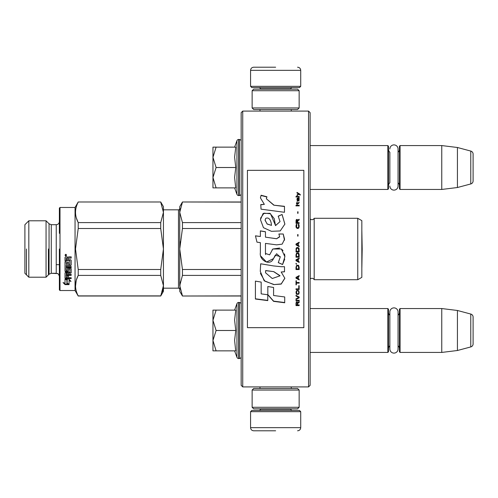 <?xml version="1.0" encoding="UTF-8"?>
<svg xmlns="http://www.w3.org/2000/svg" width="498" height="498" viewBox="0 0 498 498"><rect width="100%" height="100%" fill="white"/><g stroke="black" fill="none" stroke-linecap="round" stroke-linejoin="round"><path stroke-width="0.75" d="M310.117 145.572L387.849 145.572L387.849 189.452L310.117 189.452L310.117 191.108L310.117 167.509M310.117 308.548L387.849 308.548L387.849 352.428L310.117 352.428L310.117 354.09L310.117 330.491M275.643 386.909L278.6 386.909M242.731 111.091L241.163 112.66L241.163 385.34L242.731 386.909L242.731 111.091L308.548 111.091L308.548 386.909L310.117 385.34L310.117 112.66L308.548 111.091M241.163 201.204L241.163 298.8L241.069 296.011L182.449 296.011L241.163 295.893M241.163 183.457L241.163 167.509M241.069 298.8L241.069 300.873L241.163 298.8M241.163 314.506L241.069 303.73M241.163 191.425L241.163 188.263M275.643 111.091C254.453 111.091 254.453 111.091 275.643 111.091M242.731 386.909L308.548 386.909M292.065 386.909L291.28 386.909L291.28 388.477M310.117 213.742L310.117 284.258M387.849 308.548L388.477 309.177L388.477 351.806L387.849 352.428M389.853 345.761A3.76 3.76 32.1 0 0 388.477 348.668M389.853 315.222A3.76 3.76 147.8 0 1 388.477 312.314M399.446 348.668A3.76 3.76 -42.2 0 0 398.064 345.761M399.446 312.314A3.76 3.76 -137.8 0 1 398.064 315.222M400.075 352.428L400.075 308.548L399.446 309.177L399.446 351.806L400.075 352.428L441.757 352.428L457.432 350.505L470.778 346.932A3.131 3.131 -55.9 0 0 473.1 343.9L473.1 317.077A3.131 3.131 -124.1 0 0 470.778 314.051L470.778 346.932M400.075 308.548L441.757 308.548L441.757 352.428M441.757 308.548L457.432 310.478L457.432 350.505M457.432 310.478L470.778 314.051M473.1 317.077L473.1 343.9M387.849 145.572L388.477 146.194L388.477 188.823L387.849 189.452M388.477 149.332A3.76 3.76 147.8 0 0 389.853 152.239L389.853 182.778A3.76 3.76 32.1 0 0 388.477 185.686M399.446 185.686A3.76 3.76 -42.2 0 0 398.064 182.778M399.446 149.332A3.76 3.76 -137.8 0 1 398.064 152.239M400.075 189.452L400.075 145.572L399.446 146.194L399.446 188.823L400.075 189.452L441.757 189.452L457.432 187.522L470.778 183.949A3.131 3.131 -55.9 0 0 473.1 180.923L473.1 154.1A3.131 3.131 -124.1 0 0 470.778 151.068L470.778 183.949M400.075 145.572L441.757 145.572L441.757 189.452M441.757 145.572L457.432 147.495L457.432 187.522M457.432 147.495L470.778 151.068M212.957 330.491L212.957 320.307L216.107 330.491L212.957 340.464L212.957 330.491M241.163 314.543L241.163 346.44M241.163 304.322A1.88 1.88 -130.2 0 0 239.283 302.442L239.283 358.541A1.88 1.88 -49.8 0 0 241.163 356.661M234.608 310.117L236.955 303.674A1.88 1.88 140.8 0 1 238.723 302.442L239.283 302.442M238.723 302.442L238.723 358.541L239.283 358.541M236.955 303.674L236.955 357.303A1.88 1.88 39.2 0 0 238.723 358.541M235.641 350.318L234.608 340.371L235.753 330.491L234.608 320.09L235.753 310.117L216.107 310.117L212.957 320.307L212.957 310.117L216.107 310.117M234.608 350.86L236.955 357.303M212.957 340.893L212.957 350.86L216.107 350.86L212.957 340.464M235.753 330.491L216.107 330.491M235.753 350.86L216.107 350.86M212.957 167.509L212.957 157.324L216.107 167.509L212.957 177.481L212.957 167.509M241.163 141.339A1.88 1.88 -130.2 0 0 239.283 139.459L239.283 195.558A1.88 1.88 -49.8 0 0 241.163 193.678M234.608 147.134L236.955 140.697A1.88 1.88 140.8 0 1 238.723 139.459L239.283 139.459M238.723 139.459L238.723 195.558L239.283 195.558M236.955 140.697L236.955 194.326A1.88 1.88 39.2 0 0 238.723 195.558M235.641 187.335L234.608 177.394L235.753 167.509L234.608 157.113L235.753 147.134L216.107 147.134L212.957 157.324L212.957 147.134L216.107 147.134M234.608 187.883L236.955 194.326M212.957 177.911L212.957 187.883L216.107 187.883L212.957 177.481M235.753 167.509L216.107 167.509M235.753 187.883L216.107 187.883M300.717 86.335L250.569 86.335L251.82 87.586L299.46 87.586L300.717 86.335L300.717 70.349C300.531 68.444 299.485 67.398 297.58 67.211M275.643 67.211L253.7 67.211L275.643 67.211M250.569 411.665L251.82 410.414L299.46 410.414L300.717 411.665L250.569 411.665L250.569 427.651C250.755 429.556 251.795 430.602 253.7 430.789M275.643 430.789L253.7 430.789L275.643 430.789M299.149 390.04L252.131 390.04L253.7 388.477L297.58 388.477L299.149 390.04L299.149 407.283L297.58 408.846L253.7 408.846L252.131 407.283L299.149 407.283M252.131 107.96L299.149 107.96L297.58 109.523L253.7 109.523L252.131 107.96L252.131 90.717L299.149 90.717L297.58 89.154L253.7 89.154L252.131 90.717M398.064 311.985L398.064 348.998A4.109 4.109 0 0 1 393.962 353.107A4.109 4.109 0 0 1 389.853 348.998L389.853 311.985A4.109 4.109 0 0 1 393.962 307.876A4.109 4.109 0 0 1 398.064 311.985M389.853 149.002A4.109 4.109 0 0 1 393.962 144.893A4.109 4.109 0 0 1 398.064 149.002L398.064 186.015A4.109 4.109 0 0 1 393.962 190.124A4.109 4.109 0 0 1 389.853 186.015M361.834 277.361L357.757 279.714L357.757 218.286L361.834 220.639L361.834 277.361L357.757 279.714L314.194 279.714A2.509 2.509 0 0 0 310.229 278.98L310.117 279.092M178.477 288.18L163.437 288.18L178.477 288.18A1.251 1.251 -43.7 0 1 179.734 289.431A1.251 1.251 -43.7 0 0 178.477 288.18L178.477 209.82L163.437 209.82M59.374 233.332L59.374 208.096L60.003 207.473L75.049 207.473L78.217 201.989L160.723 201.989L78.217 201.989L75.049 207.473L75.049 290.527L78.217 296.011L160.723 296.011L163.437 285.647L163.437 291.311L160.723 296.011L163.437 291.311M28.816 220.795L24.9 224.71L24.9 273.29L28.816 277.205L28.816 220.795L46.059 220.795L46.059 277.205L49.059 274.211L49.059 223.789L51.275 224.71L56.243 224.71C58.148 224.523 59.194 223.478 59.374 221.573L59.374 208.096M56.243 264.668L59.374 264.668L59.374 289.904L60.003 290.527L60.003 207.473M314.194 218.286A2.509 2.509 0 0 1 310.229 219.02L310.229 278.98A2.509 2.509 0 0 1 314.194 279.714L314.194 218.286L357.757 218.286M182.449 202.107L179.734 212.353L179.734 206.689L182.449 201.989L241.163 202.107M179.734 212.353L182.449 222.6L182.449 228.507L179.734 249L179.734 212.353L180.089 208.762M180.089 241.81L179.734 249L182.449 269.493L182.449 275.4L241.163 275.4M182.449 269.493L241.163 269.493M241.163 296.011L182.449 296.011L179.734 291.311L180.089 282.049M182.449 275.4L179.734 285.647L182.449 295.893M179.734 249L179.734 285.647M182.449 228.507L241.163 228.507M182.449 222.6L241.163 222.6M357.757 279.714L314.194 279.714M178.477 209.82A1.251 1.251 -136.3 0 0 179.734 208.569M59.374 249L59.374 289.904L59.374 249M67.149 279.478L67.149 279.944L65.02 279.085L68.998 279.085L71.002 281.438L69.06 280.698L69.06 284.483L67.149 283.848L67.149 279.478L66.159 279.085M69.06 283.947L67.149 283.318M69.06 280.218L69.06 280.698L69.06 280.218L70.367 280.71M69.06 284.09L66.931 283.393M65.051 284.626L69.06 284.626L66.931 283.916L66.931 280.025L65.02 279.266L65.02 283.262L63.047 282.565L65.051 284.626L63.781 282.827M67.429 284.09L65.051 284.09M66.931 279.857L65.724 279.085M71.195 272.462L70.71 273.215L71.195 272.823L71.195 268.702L70.71 268.273L67.821 268.273L67.336 268.702L67.336 270.563L66.178 270.563L66.178 267.613L71.195 267.613L71.195 266.555L66.178 266.555L66.178 265.478L70.71 265.478L71.195 265.017L71.195 260.286L70.71 259.788L68.5 259.788L68.5 258.587L68.985 258.076L71.195 258.076L71.195 256.837L68.687 256.837L67.965 257.609L67.242 256.837L65.506 256.837L65.02 257.36L65.02 260.747L69.845 260.747L65.02 260.566M71.195 264.78L70.71 265.229L66.178 265.478M70.71 273.215L68.5 273.215L68.5 272.848L68.5 274.448L71.195 274.448L71.195 275.357L66.178 275.357L66.178 274.958L71.195 274.958M68.5 275.357L67.336 275.313M71.195 277.741L71.195 278.575L65.506 278.575L65.506 278.133L71.195 278.133L71.195 277.741L68.5 277.741L68.5 275.718L67.336 275.718L67.336 277.741L66.365 277.741L66.178 275.357M65.506 278.575L65.02 278.226L65.02 272.823L65.506 272.418L69.845 272.418L70.031 269.181L68.5 269.181L70.031 269.181M68.5 269.493L68.5 271.323L68.014 271.727L65.506 271.727L65.02 271.323L65.02 261.687L66.178 261.687L66.365 264.32L67.336 264.32L67.336 262.247L68.5 262.247L68.5 264.32L69.845 264.32L69.845 260.566M68.5 270.987L68.014 271.385L65.506 271.385L65.02 270.987M67.336 273.215L67.336 274.448L66.365 274.448L66.178 273.004L66.178 273.371L67.336 273.215L67.336 272.848L66.178 273.004M67.336 258.076L67.336 259.788L66.178 259.788L66.178 258.132L67.336 257.939L66.178 258.132M65.506 278.133L65.02 277.784M70.71 272.848L68.5 272.848M71.195 267.333L66.178 267.333M71.195 257.939L68.985 257.939L68.5 258.437M65.804 254.254L66.589 255.125L65.804 255.991L65.02 255.125L65.804 254.254M66.583 255.082L65.804 255.885L65.02 255.082M163.132 288.971L162.36 291.996M160.723 275.4L160.723 269.493L163.437 249L163.437 285.647L160.723 275.4L78.217 275.4L76.337 280.05M76.219 280.486L75.515 286.313M160.723 295.893L78.217 295.893L160.723 296.011M78.217 295.893C74.632 289.058 74.632 282.229 78.217 275.4L78.217 269.493L75.503 249L78.217 228.507L78.217 222.6C74.632 215.771 74.632 208.942 78.217 202.107M160.723 269.493L78.217 269.493M76.343 217.962L78.217 222.6L160.723 222.6L163.437 212.353L163.437 206.689L160.723 201.989M160.723 222.6L160.723 228.507L163.437 249L163.437 212.353L160.723 202.107M160.723 228.507L78.217 228.507M65.655 255.306L65.468 254.97L65.655 255.306M66.352 255.48L65.867 255.306L66.352 254.727L65.244 254.82L65.244 255.48L66.352 255.48M26.469 249L26.469 274.859L26.469 249M48.406 249L48.406 274.859L48.406 249M361.859 267.6L361.834 230.387L362.183 249L361.859 267.6M247.431 327.665L303.848 327.665L303.848 170.335L247.431 170.335L247.431 327.665M273.8 204.983L266.355 198.752L266.916 196.778L261.083 195.228L260.454 197.949L264.357 204.373L260.771 204.566A141.631 2.328 87 0 1 261.039 209.166A7484.405 2000.329 8.2 0 1 284.47 212.291L284.47 206.315L273.8 205.182L266.355 198.752M282.092 214.476L278.22 216.138L280.025 221.629L275.494 225.65L274.23 218.628L269.978 213.318L263.112 213.474L260.454 219.637L263.467 227.686L271.447 231.321L280.225 230.941L284.887 224.088L282.092 214.476L278.22 216.288M265.465 252.779L265.465 243.398L276.608 244.854L282.179 244.138L284.57 239.202L283.213 233.998L278.861 233.998L279.639 236.625L276.589 238.723L265.459 237.16L265.459 231.744L260.373 230.867L260.373 236.5L255.443 235.828L256.974 242.165L260.373 242.632L260.373 252.779C259.022 259.925 270.028 266.66 273.464 258.661L276.602 253.737L280.237 257.068L278.264 262.645L282.565 264.538L284.875 256.682L281.395 249L272.829 249L269.642 254.845L265.422 253.445L265.465 252.779L265.59 254.64M281.177 266.71L273.533 265.926A5180.85 569.525 -170.4 0 1 260.666 263.784L260.273 271.329L264.145 280.716L273.8 284.595L281.177 284.097L284.856 278.276L281.177 271.995L284.507 271.815L284.507 266.71L281.177 266.71M267.824 286.512L267.824 294.772L273.576 301.352L284.713 302.772L284.713 296.957L273.583 295.501L273.583 287.471L267.824 286.512L267.824 294.567L273.576 301.122L284.713 302.529L284.713 296.957M255.412 299.024L267.768 300.611L267.768 294.76L261.17 293.876L261.17 282.086L255.412 281.109L255.412 299.024M299.149 305.61L299.149 305.006L297.748 305.006L297.748 303.282L299.149 302.473L299.149 301.757L297.617 302.672L297.213 301.962L296.547 301.962L296.08 302.672L296.011 305.61L299.149 305.61M296.011 300.941L299.149 300.941L299.149 300.325L296.011 300.325L296.011 300.941M296.011 299.503L299.149 297.854L299.149 297.032L296.011 295.37L296.011 295.993L298.75 297.443L296.011 298.887L296.011 299.503M296.011 292.033L296.478 294.225L298.682 294.225L299.149 292.868L298.682 290.67L296.746 290.459L296.011 292.033M296.011 288.877L296.011 289.512L299.149 289.512L299.149 285.703L298.75 285.703L298.75 288.877L296.011 288.877M299.149 276.272L299.149 275.624L296.011 277.355L296.011 278.214L299.149 279.932L299.149 279.291L298.346 278.861L298.346 276.707L299.149 276.272M298.682 265.521L298.084 265.191L296.478 265.521L296.011 269.555L299.149 269.555L298.682 265.521M296.478 264.314L296.011 263.33L296.478 264.314M296.011 260.703L299.149 262.452L299.149 261.799L298.346 261.363L298.346 259.165L299.149 258.73L299.149 258.07L296.011 259.825L296.011 260.703M298.949 253.563L298.084 252.797L296.478 253.127L296.011 257.192L299.149 257.192L298.949 253.563M298.949 248.284L298.084 247.512L296.478 247.842L296.011 251.913L299.149 251.913L299.08 248.726L298.084 247.518L296.746 247.631L296.217 248.284L296.011 251.907L299.149 251.907L298.949 248.284M298.016 236.089L298.016 234.558L297.68 234.558L297.68 236.089L298.016 236.089M296.011 205.861L299.149 205.861L299.149 205.238L296.011 205.238L296.011 205.861M299.08 198.907L299.149 197.781L297.35 198.086L297.281 200.968L297.549 198.497L298.084 200.868L299.018 200.663L298.812 198.497M296.347 280.791L296.011 280.791L296.011 284.85L296.347 284.85L296.347 283.144L299.149 283.144L299.149 282.503L296.347 282.503L296.347 280.791M299.149 242.912L299.149 242.252L296.011 243.995L296.011 244.873L299.149 246.635L299.149 245.975L298.346 245.533L298.346 243.335L299.149 242.9L299.149 242.24L296.011 244.008L296.011 244.885M298.613 203.564L299.149 202.107L298.483 203.047L297.281 203.047L297.013 201.902L297.013 203.047L296.478 203.047L297.013 204.398L297.281 203.564L298.613 203.564M298.682 224.324L298.346 224.212L298.682 227.144L298.084 227.791L296.615 227.468L296.814 224.212L296.217 224.754L296.08 227.25L297.082 228.445L298.414 228.339L298.949 227.686L299.08 225.189L298.682 224.324L298.346 224.268L298.346 224.915M299.149 222.699L297.748 222.699L297.748 220.863L299.149 220.004L299.149 219.251L297.617 220.216L297.213 219.462L296.547 219.462L296.08 220.216L296.011 223.347L299.149 223.347L299.149 222.699M298.016 213.256L298.016 211.768L297.68 211.768L297.68 213.256L298.016 213.256M299.149 196.959L299.149 196.449L296.011 196.449L296.011 196.959L299.149 196.959M297.013 195.633L298.881 194.208L300.213 195.023L300.213 194.413A440.076 143.1 -143.2 0 0 297.013 192.39L297.013 192.994L298.414 193.903L297.013 195.023L297.013 195.633M284.47 212.291L284.47 206.502L273.8 205.182M264.357 204.373L260.771 204.759M261.083 195.228L260.46 197.7M266.916 197.015L261.083 195.465M280.025 221.629L275.5 225.563M275.506 225.463L270.507 213.742L264.027 213.169L260.535 218.23M284.887 224.2L282.092 214.626M282.565 264.538L284.731 259.109M284.868 256.283L284.52 253.874M283.026 250.662L282.011 249.51M279.639 248.041L272.842 249.012L271.964 250.158M278.264 262.589L282.565 264.463M273.464 258.661L275.126 255.474M275.238 255.25L280.212 256.551M260.915 256.227L266.53 262.035L273.464 258.618M260.373 236.5L255.443 235.884M265.459 231.819L260.373 230.948M265.459 237.16L276.589 238.766L279.627 236.892M283.213 233.998L278.892 234.066M284.501 240.223L283.213 234.066M281.177 271.995L284.507 271.709L284.507 266.71M273.8 284.595L281.202 283.928L284.856 278.145M260.666 263.784L260.678 265.197M260.41 273.39L264.836 281.165L273.8 284.439M273.583 295.295L273.583 287.471M255.412 281.109L255.412 298.806L267.768 300.381L267.768 294.76M261.17 293.677L261.17 282.086M296.011 303.182L296.011 305.486L299.149 305.486L299.149 304.882M297.748 303.282L299.149 302.348L299.149 301.639M296.011 300.213L296.011 300.823L299.149 300.823L299.149 300.213M296.011 298.775L296.011 299.391L299.149 297.748L299.149 296.92M298.75 297.443L296.011 295.887L296.011 295.27M296.011 291.934L296.217 293.708L297.082 294.436L298.682 294.125L299.149 291.934M296.011 288.79L296.011 289.419L299.149 289.419L299.149 285.703M298.75 285.703L298.75 288.79M298.346 276.707L299.149 276.216L299.149 275.568M296.011 277.293L296.011 278.152L299.149 279.864L299.149 279.222M296.011 266.94L296.011 269.505L299.149 269.505L299.149 266.94M296.011 263.299L296.011 263.847L296.478 264.282L296.478 263.735M296.011 259.8L296.011 260.678L299.149 262.427L299.149 261.767M298.346 259.165L299.149 258.705L299.149 258.051M296.011 254.553L296.011 257.173L299.149 257.173L299.149 254.553M299.149 249.274L299.08 248.726M296.08 248.726L296.011 249.274M298.016 236.12L298.016 234.589L297.68 234.589L297.68 236.12M299.149 205.96L299.149 205.332L296.011 205.332L296.011 205.96M299.149 200.146L299.08 199.019M297.748 198.609L297.748 199.735M297.281 199.835L297.35 200.246M297.549 201.18L297.412 200.563M297.082 198.596L297.013 199.941M297.213 198.291L297.082 198.708M297.35 198.086L297.213 198.403M298.613 197.98L297.549 198.098M298.949 197.88L298.613 198.098M299.149 198.403L298.949 197.992M296.347 282.428L296.347 280.723M296.347 283.144L299.149 283.069L299.149 282.428M296.011 280.791L296.011 284.769L296.347 284.769M298.346 245.533L299.149 245.981L299.149 246.641M297.281 204.497L297.281 203.663M297.013 203.663L297.013 204.497M297.013 203.047L296.478 203.147L296.478 203.663M297.281 203.047L298.483 203.047M298.812 202.63L298.682 203.041M298.881 202.107L298.812 202.73M298.949 224.754L298.682 224.374M299.08 225.189L298.949 224.81M299.149 226.758L299.08 225.239M296.08 225.189L296.011 226.758M296.217 224.754L296.08 225.239M296.478 224.324L296.217 224.81M296.814 224.915L296.814 224.268L296.478 224.374M296.416 226.708L296.478 227.144M298.084 227.791L297.082 227.841M298.682 227.144L298.551 227.518M298.75 226.708L298.682 227.188M297.748 222.699L299.149 222.755L299.149 223.403M296.08 220.216L296.011 223.347M296.279 219.786L296.08 220.278M296.547 219.462L296.279 219.848M297.617 220.216L297.48 219.848M299.149 220.066L299.149 219.313L297.617 220.278M298.016 213.337L298.016 211.849L297.68 211.849L297.68 213.337M299.149 197.071L299.149 196.567L296.011 196.567L296.011 197.071M298.414 193.903L297.013 195.141L297.013 195.751M300.213 195.141L300.213 194.531A440.431 143.318 -143.3 0 0 297.013 192.514L297.013 193.118M271.454 225.345L267.127 224.044L265.067 219.985M265.639 270.893L265.683 270.545L273.8 271.647L279.969 275.631M265.552 272.605L265.608 271.211M296.347 302.958L296.746 302.348L297.281 302.653L297.35 305.006L296.347 305.006L296.347 302.958M296.416 292.033L296.814 290.994L298.084 290.888L298.682 291.517L298.75 292.868L298.346 293.808L296.814 293.808L296.478 291.517M296.279 277.722L298.084 276.751L298.084 278.749L296.279 277.722M296.416 266.94L296.814 265.92L298.346 265.92L298.75 268.901L296.416 268.901L296.478 266.461M296.279 260.236L298.084 259.253L298.084 261.251L296.279 260.236M296.416 254.553L296.814 253.557L298.346 253.557L298.75 256.532L296.416 256.532L296.615 253.775M296.416 249.274L296.814 248.284L298.346 248.284L298.75 251.253L296.416 251.253L296.416 249.274M298.881 200.146L298.613 200.663L298.146 200.358L298.016 198.497L298.75 198.907L298.881 200.146M298.084 245.433L296.279 244.443L298.084 243.447L298.084 245.433L296.279 244.437M297.35 222.755L296.347 222.755L296.746 220.004L297.281 220.321L297.35 222.755M271.466 225.345L267.189 223.969L265.061 220.284L265.664 218.41C269.835 216.474 271.342 222.152 271.447 225.314L271.447 225.42M273.8 271.752L279.988 275.842L272.269 278.507L265.552 272.786L265.683 270.638L273.8 271.647M296.347 303.083L296.416 302.653M296.416 302.778L296.547 302.454M296.478 291.61L296.615 291.206M297.082 290.981L298.084 290.888M298.682 291.61L298.75 292.033M296.279 277.784L298.084 276.813M296.478 266.498L296.615 266.137M297.082 265.845L298.084 265.808M298.682 266.498L298.75 266.94M296.279 260.261L298.084 259.277M296.814 253.563L298.346 253.557M298.551 253.787L298.75 254.553M298.682 248.832L298.75 249.274L298.682 248.832M298.881 200.04L298.75 200.563M298.084 200.04L298.016 199.63M297.35 222.699L296.347 222.699M290.527 89.154L290.527 88.837L260.753 88.837L259.502 87.586M250.569 86.335L250.569 70.349L300.717 70.349M260.753 408.846L260.753 409.163L290.527 409.163L291.784 410.414M300.717 411.665L300.717 427.651L250.569 427.651M51.275 224.71L51.275 273.29L57.575 273.589C57.893 272.667 60.121 277.542 59.374 276.427M56.243 224.71L56.243 273.29L51.275 273.29L49.059 274.211L46.059 277.205L28.816 277.205L46.059 277.205M68.014 271.727L68.014 271.385M65.506 271.727L65.506 271.385M260 111.091L260 109.523M291.28 111.091L291.28 109.523M260.753 89.154L260.753 88.837M290.527 88.837L291.784 87.586M250.569 70.349C250.755 68.444 251.795 67.398 253.7 67.211M260 386.909L260 388.477M290.527 408.846L290.527 409.163M260.753 409.163L259.502 410.414M300.717 427.651C300.531 429.556 299.485 430.602 297.58 430.789M252.131 390.04L252.131 407.283M299.149 107.96L299.149 90.717M59.374 289.904L60.003 290.527L75.049 290.527L78.217 296.011M241.163 201.989L182.449 201.989M179.734 291.311L182.449 296.011M24.9 273.29L28.816 277.205M49.059 223.789L46.059 220.795M60.003 290.527L75.049 290.527"/></g></svg>
